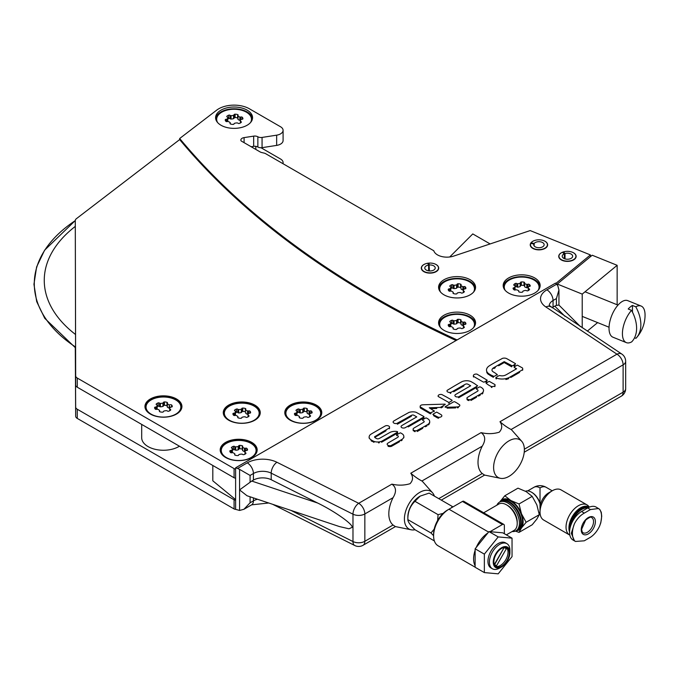 <?xml version="1.0" encoding="UTF-8"?>
<svg xmlns="http://www.w3.org/2000/svg" width="679" height="679" viewBox="0 0 679 679"><rect width="100%" height="100%" fill="white"/><g stroke="black" fill="none" stroke-linecap="round" stroke-linejoin="round"><path stroke-width="1.02" d="M508.987 476.369A21.753 12.562 120 0 0 522.575 459.097A21.753 12.562 120 0 0 521.727 441.308A21.753 12.562 120 0 0 508.987 440.849A21.753 12.562 120 0 0 494.287 461.898A21.753 12.562 120 0 0 500.372 478.296A21.753 12.562 120 0 0 508.987 476.369M521.727 441.308L512.153 430.494A26.413 15.252 120 0 0 511.126 429.493C507.595 427.711 503.877 425.122 499.982 421.727L616.965 354.183A8.7 5.364 -56.4 0 1 621.777 354.039L549.167 305.423M434.407 496.137A21.753 12.562 120 0 0 432.531 492.801L422.958 481.988A26.413 15.252 120 0 0 421.931 480.995C418.4 479.213 414.682 476.624 410.787 473.221L481.08 432.633C487.446 434.102 493.489 433.957 499.235 432.2C502.273 428.89 502.519 425.402 499.982 421.727M432.531 492.801A21.753 12.562 120 0 0 419.792 492.351A21.753 12.562 120 0 0 405.083 513.392A21.753 12.562 120 0 0 411.168 529.798A21.753 12.562 120 0 0 414.996 529.747M391.885 484.135C396.264 487.242 396.655 491.757 393.048 497.673L364.844 513.952A8.7 5.025 180 0 1 352.978 514.19A8.7 4.66 -63.3 0 1 358.69 503.3L391.885 484.135C398.242 485.604 404.294 485.451 410.031 483.703C413.07 480.392 413.324 476.896 410.787 473.221M481.08 432.633C485.468 435.748 485.85 440.255 482.243 446.171A26.413 15.252 120 0 0 482.243 473.518L484.577 475.079L500.372 478.296M212.807 465.48L212.807 480.8L235.613 499.6L235.613 509.36L239.577 510.447L243.931 509.275L250.084 502.783L253.42 500.856A13.045 7.537 180 0 1 257.519 499.26M621.777 354.039A8.7 8.7 0 0 1 625.665 361.287A8.7 5.025 180 0 1 623.118 364.844A8.7 5.025 60 0 0 616.965 354.183L545.874 306.967A21.745 12.553 180 0 1 546.901 289.848L556.61 284.246L555.498 283.126L235.613 467.806L235.613 499.6M556.61 284.246L557.782 285.655L558.944 290.001L556.398 298.573L553.054 300.508L553.054 307.078A13.045 7.537 0 0 0 552.044 307.731M580.426 326.574L558.91 305.058L556.398 305.389L556.398 298.573M564.945 316.295L554.751 306.102L553.054 307.078M554.751 306.102L556.398 305.389M317.645 503.029C334.662 511.253 353.589 524.655 352.053 527.396L348.981 528.788L339.407 526.556L247.012 495.755L239.577 489.907L251.731 481.055L317.645 503.029L271.21 479.722A13.045 7.537 0 0 0 253.42 480.078L251.731 481.055M393.048 497.673A26.413 15.252 120 0 0 393.048 525.02L395.373 526.573L411.168 529.798M239.577 510.447L239.577 469.376L250.084 475.436L250.084 482.251M239.577 469.376L237.565 468.459L247.266 462.857A21.745 12.553 180 0 1 276.913 462.255L358.69 503.3A8.7 5.025 -120 0 1 364.844 513.952L364.844 541.299L393.048 525.02M235.613 467.806L237.565 468.459M75.293 347.733L75.666 416.168A5.525 3.191 0 0 0 77.279 418.417L234.077 508.936A2.173 1.256 0 0 0 235.613 509.309M75.318 347.75L75.666 407.01A5.525 3.191 0 0 0 77.279 409.25L234.077 499.778A2.173 1.256 0 0 0 235.613 500.143M282.897 163.639A8.7 5.025 0 0 0 283.092 162.57A8.7 5.025 0 0 0 280.546 159.013L261.016 147.742M181.913 406.874A18.486 10.677 0 0 0 176.506 399.685A18.486 10.677 0 0 0 156.645 397.3A18.486 10.677 0 0 0 144.958 406.874M176.506 398.972A18.486 10.677 0 0 0 156.357 396.655A18.486 10.677 0 0 0 144.95 406.517A18.486 10.677 0 0 0 150.365 414.063A18.486 10.677 0 0 0 170.514 416.38A18.486 10.677 0 0 0 181.921 406.517A18.486 10.677 0 0 0 176.506 398.972M254.837 405.108A18.486 10.677 0 0 0 234.688 402.791A18.486 10.677 0 0 0 223.281 412.654A18.486 10.677 0 0 0 228.687 420.199A18.486 10.677 0 0 0 248.837 422.516A18.486 10.677 0 0 0 260.252 412.654A18.486 10.677 0 0 0 254.837 405.108M260.244 413.01A18.486 10.677 0 0 0 254.837 405.813A18.486 10.677 0 0 0 234.976 403.436A18.486 10.677 0 0 0 223.289 413.01M251.756 442.394A18.486 10.677 0 0 0 231.615 440.085A18.486 10.677 0 0 0 220.2 449.948A18.486 10.677 0 0 0 225.615 457.493A18.486 10.677 0 0 0 245.764 459.802A18.486 10.677 0 0 0 257.171 449.948A18.486 10.677 0 0 0 251.756 442.394M257.163 450.304A18.486 10.677 0 0 0 251.756 443.107A18.486 10.677 0 0 0 231.895 440.73A18.486 10.677 0 0 0 220.208 450.304M316.355 405.108A18.486 10.677 0 0 0 296.205 402.791A18.486 10.677 0 0 0 284.79 412.654A18.486 10.677 0 0 0 290.205 420.199A18.486 10.677 0 0 0 310.354 422.516A18.486 10.677 0 0 0 321.77 412.654A18.486 10.677 0 0 0 316.355 405.108M321.753 413.01A18.486 10.677 0 0 0 316.355 405.813A18.486 10.677 0 0 0 296.494 403.436A18.486 10.677 0 0 0 284.807 413.01M565.03 258.903L565.03 253.547L563.528 251.884A8.7 5.025 0 0 0 558.741 256.365A8.7 5.025 0 0 0 561.287 259.921A8.7 5.025 0 0 0 570.767 261.008A8.7 5.025 0 0 0 576.14 256.365A8.7 5.025 0 0 0 573.594 252.817A8.7 5.025 0 0 0 571.455 251.909M247.148 110.142A18.486 10.677 0 0 0 226.998 107.834A18.486 10.677 0 0 0 215.591 117.696A18.486 10.677 0 0 0 220.998 125.242A18.486 10.677 0 0 0 241.147 127.55A18.486 10.677 0 0 0 252.563 117.696A18.486 10.677 0 0 0 247.148 110.142M252.495 118.579A18.486 10.677 0 0 0 247.148 111.925A18.486 10.677 0 0 0 227.72 109.446A18.486 10.677 0 0 0 215.65 118.579M470.14 279.731A18.486 10.677 0 0 0 449.999 277.422A18.486 10.677 0 0 0 438.583 287.285A18.486 10.677 0 0 0 443.998 294.83A18.486 10.677 0 0 0 464.147 297.139A18.486 10.677 0 0 0 475.555 287.285A18.486 10.677 0 0 0 470.14 279.731M475.495 288.168A18.486 10.677 0 0 0 470.14 281.513A18.486 10.677 0 0 0 450.712 279.035A18.486 10.677 0 0 0 438.642 288.168M470.14 315.251A18.486 10.677 0 0 0 449.999 312.934A18.486 10.677 0 0 0 438.583 322.797A18.486 10.677 0 0 0 443.998 330.342A18.486 10.677 0 0 0 464.147 332.659A18.486 10.677 0 0 0 475.555 322.797A18.486 10.677 0 0 0 470.14 315.251M475.495 323.688A18.486 10.677 0 0 0 470.14 317.025A18.486 10.677 0 0 0 450.712 314.555A18.486 10.677 0 0 0 438.642 323.688M534.729 277.957A18.486 10.677 0 0 0 514.589 275.649A18.486 10.677 0 0 0 503.173 285.503A18.486 10.677 0 0 0 508.588 293.056A18.486 10.677 0 0 0 528.737 295.365A18.486 10.677 0 0 0 540.144 285.503A18.486 10.677 0 0 0 534.729 277.957M540.085 286.394A18.486 10.677 0 0 0 534.729 279.731A18.486 10.677 0 0 0 515.302 277.261A18.486 10.677 0 0 0 503.241 286.394M425.988 263.647A8.7 5.025 0 0 0 421.303 268.103A8.7 5.025 0 0 0 423.849 271.651A8.7 5.025 0 0 0 433.329 272.746A8.7 5.025 0 0 0 438.702 268.103A8.7 5.025 0 0 0 436.156 264.555A8.7 5.025 0 0 0 434.017 263.647M429.417 270.955L429.052 263.096A8.7 5.025 0 0 0 427.753 263.248M555.829 283.457L590.424 254.931L530.189 230.58L453.58 256.119A13.317 7.69 180 0 1 433.796 250.755L265.633 153.675A4.346 2.512 0 0 0 264.216 153.123L261.636 152.512A4.346 2.512 180 0 1 260.218 151.969L241.172 140.969A4.346 2.512 180 0 1 240.858 140.035A4.346 2.512 180 0 1 244.084 137.608L253.666 136.131A4.337 2.504 180 0 1 257.859 136.776A4.346 2.512 0 0 0 262.06 137.43L276.65 135.172A8.7 5.025 0 0 0 283.092 130.317A8.7 5.025 0 0 0 280.546 126.769L249.456 108.818A21.745 12.553 0 0 0 216.703 110.134L179.672 138.508L179.672 139.577A1000.15 577.43 0 0 0 374.316 298.242A1000.15 577.43 0 0 0 456.067 340.527M179.672 138.508A1000.15 577.43 0 0 0 374.316 297.181A1000.15 577.43 0 0 0 457.094 339.941M179.672 139.577L76.404 218.689A5.525 3.191 0 0 0 75.293 220.616L75.293 225.521A5.525 3.191 0 0 0 75.293 225.521L75.666 384.985A5.525 3.191 0 0 0 77.287 387.234L234.077 477.753A2.173 1.256 0 0 0 235.613 478.126M75.573 347.028A166.219 95.968 180 0 1 75.293 220.616L75.666 375.818A5.525 3.191 0 0 0 77.287 378.067L234.077 468.595A2.173 1.256 0 0 0 235.613 468.96M251.171 146.74L253.666 146.358A4.337 2.504 180 0 1 257.859 147.004A4.346 2.512 0 0 0 262.06 147.657L276.65 145.399A8.7 5.025 0 0 0 283.092 140.545L283.092 130.317M590.424 254.931L590.424 256.696M534.916 240.391A8.7 5.025 0 0 0 532.786 248.395A8.7 5.025 0 0 0 545.084 248.395A8.7 5.025 0 0 0 545.084 241.291A8.7 5.025 0 0 0 542.954 240.391M645.05 314.903A19.725 9.234 112 0 0 645.05 314.725A19.725 9.234 112 0 0 641.129 306.051L627.736 300.636A19.725 9.234 112 0 0 620.266 302.876A19.725 9.234 112 0 0 609.725 322.109A19.725 9.234 112 0 0 612.95 337.208L626.344 342.623A19.725 9.234 112 0 0 631.691 341.86A33.831 22.492 -129.8 0 0 636.605 328.127A33.831 22.492 -129.8 0 0 631.538 310.354A19.725 9.234 112 0 0 622.422 333.771A19.725 9.234 112 0 0 626.344 342.623M641.129 306.051A19.725 9.234 112 0 0 635.79 306.806L632.438 305.457A19.725 9.234 112 0 0 630.316 306.942A19.725 9.234 112 0 0 628.194 308.996L631.538 310.354M635.79 306.806A33.831 22.492 50.2 0 1 640.857 324.587A33.831 22.492 50.2 0 1 636.393 337.836A33.831 22.492 50.2 0 1 635.934 338.32L634.568 337.769M632.438 305.457L632.472 312.119M523.984 285.469A8.98 5.186 0 0 0 521.362 285.299M516.787 286.122A8.98 5.186 0 0 0 515.369 286.776M528.72 288.694A1.01 0.586 180 0 1 528.33 288.312A5.084 2.937 180 0 1 528.27 287.888A5.084 2.937 180 0 1 528.627 286.801A1.01 0.586 180 0 1 529.416 286.445A1.01 0.586 0 0 0 530.282 285.867A1.01 0.586 0 0 0 530.265 285.783A5.084 2.937 0 0 0 529.221 284.391A1.01 0.586 0 0 0 527.804 284.289A1.01 0.586 180 0 1 526.811 284.374A5.084 2.937 180 0 1 525.648 284.009A5.084 2.937 180 0 1 524.697 283.474A1.01 0.586 180 0 1 524.544 282.897A1.01 0.586 0 0 0 524.621 282.685A1.01 0.586 0 0 0 523.984 282.141A5.084 2.937 0 0 0 521.362 281.963A1.01 0.586 0 0 0 520.504 282.54A1.01 0.586 0 0 0 520.513 282.625A1.01 0.586 180 0 1 520.148 283.168A5.084 2.937 180 0 1 517.729 283.771A1.01 0.586 180 0 1 516.982 283.661A1.01 0.586 180 0 1 516.787 283.559A1.01 0.586 0 0 0 515.369 283.466A5.084 2.937 0 0 0 513.808 284.679A1.01 0.586 0 0 0 513.731 284.9A1.01 0.586 0 0 0 514.139 285.367A1.01 0.586 0 0 0 514.368 285.435A1.01 0.586 180 0 1 514.996 285.893A5.084 2.937 180 0 1 515.047 286.326A5.084 2.937 180 0 1 514.69 287.404A1.01 0.586 180 0 1 513.901 287.769A1.01 0.586 0 0 0 513.044 288.346A1.01 0.586 0 0 0 513.052 288.431A5.084 2.937 0 0 0 514.096 289.823A1.01 0.586 0 0 0 515.514 289.916A1.01 0.586 180 0 1 516.515 289.831A5.084 2.937 180 0 1 518.629 290.739A1.01 0.586 180 0 1 518.773 291.316A1.01 0.586 0 0 0 519.342 292.072A5.084 2.937 0 0 0 521.956 292.242A1.01 0.586 0 0 0 522.805 291.58A1.01 0.586 180 0 1 522.796 291.495A1.01 0.586 180 0 1 523.178 291.045A5.084 2.937 180 0 1 525.597 290.442A1.01 0.586 180 0 1 526.531 290.654A1.01 0.586 0 0 0 526.717 290.756A1.01 0.586 0 0 0 527.948 290.748A5.084 2.937 0 0 0 529.518 289.526A1.01 0.586 0 0 0 528.949 288.77A1.01 0.586 180 0 1 528.72 288.694M528.304 287.548A1.01 0.586 0 0 0 527.804 287.667A1.01 0.586 180 0 1 526.811 287.752A5.084 2.937 180 0 1 525.648 287.378A5.084 2.937 180 0 1 524.697 286.844L524.697 283.474M513.901 288.592A1.01 0.586 0 0 0 514.139 288.736A1.01 0.586 0 0 0 514.368 288.813L514.368 287.65M520.148 283.168L520.148 286.538A5.084 2.937 180 0 1 517.729 287.149A1.01 0.586 180 0 1 516.982 287.039A1.01 0.586 180 0 1 516.787 286.928L516.787 283.559M538.116 290.374A17.399 10.049 0 0 0 539.058 287.107A17.399 10.049 0 0 0 527.125 277.567A17.399 10.049 0 0 0 507.688 281.114A17.399 10.049 0 0 0 504.259 287.107L504.259 288.168A17.399 10.049 0 0 0 504.37 289.279M504.259 287.107A17.399 10.049 0 0 0 505.21 290.374M538.956 289.279A17.399 10.049 0 0 0 539.058 288.168L539.058 287.107M520.513 282.625L520.513 286.003A1.01 0.586 0 0 1 520.504 285.918A1.01 0.586 0 0 1 521.362 285.341A5.084 2.937 0 0 1 523.984 285.511A1.01 0.586 0 0 1 524.621 286.054A1.01 0.586 0 0 1 524.544 286.266L524.544 282.897M515.047 286.996A5.084 2.937 0 0 1 515.369 286.835L515.369 283.466M514.69 290.035L514.69 287.404M515.047 286.326L515.047 289.695A5.084 2.937 180 0 1 515.013 290.035M513.901 289.67L513.901 287.769M528.949 290.137L528.949 288.77M460.625 323.009A8.98 5.186 0 0 0 458.079 322.618M451.773 323.586A8.98 5.186 0 0 0 450.78 324.07A5.084 2.937 0 0 1 451.773 323.637L451.773 320.259A5.084 2.937 0 0 0 449.905 321.337A1.01 0.586 0 0 0 449.778 321.625A1.01 0.586 0 0 0 450.067 322.041A1.01 0.586 0 0 0 450.279 322.135A1.01 0.586 180 0 1 450.78 322.635A5.084 2.937 180 0 1 450.101 324.104A1.01 0.586 180 0 1 449.226 324.392A1.01 0.586 0 0 0 448.216 324.978A5.084 2.937 0 0 0 448.904 326.446A1.01 0.586 0 0 0 449.065 326.565A1.01 0.586 0 0 0 450.279 326.658A1.01 0.586 180 0 1 451.289 326.658A5.084 2.937 180 0 1 453.148 327.736A1.01 0.586 180 0 1 453.283 328.025A1.01 0.586 180 0 1 453.148 328.313A1.01 0.586 0 0 0 453.521 329.111A5.084 2.937 0 0 0 456.059 329.502A1.01 0.586 0 0 0 457.069 328.925A1.01 0.586 180 0 1 457.57 328.415A5.084 2.937 180 0 1 460.116 328.025A1.01 0.586 180 0 1 460.99 328.313A1.01 0.586 0 0 0 461.151 328.441A1.01 0.586 0 0 0 462.365 328.534A5.084 2.937 0 0 0 464.232 327.456A1.01 0.586 0 0 0 464.368 327.168A1.01 0.586 0 0 0 463.859 326.658A1.01 0.586 180 0 1 463.655 326.565A1.01 0.586 180 0 1 463.358 326.158A5.084 2.937 180 0 1 464.037 324.689A1.01 0.586 180 0 1 464.911 324.392A1.01 0.586 0 0 0 465.921 323.815A5.084 2.937 0 0 0 465.234 322.347A1.01 0.586 0 0 0 463.859 322.135A1.01 0.586 180 0 1 462.849 322.135A5.084 2.937 180 0 1 461.796 321.668A5.084 2.937 180 0 1 460.99 321.057A1.01 0.586 180 0 1 460.99 320.48A1.01 0.586 0 0 0 461.126 320.182A1.01 0.586 0 0 0 460.625 319.682A5.084 2.937 0 0 0 458.079 319.291A1.01 0.586 0 0 0 457.069 319.868A1.01 0.586 180 0 1 456.568 320.369A5.084 2.937 180 0 1 454.022 320.768A1.01 0.586 180 0 1 453.309 320.598A1.01 0.586 180 0 1 453.148 320.48A1.01 0.586 0 0 0 451.773 320.259M463.358 328.101L463.358 326.158M463.451 325.581A1.01 0.586 180 0 1 462.849 325.504A5.084 2.937 180 0 1 461.796 325.037A5.084 2.937 180 0 1 460.99 324.435L460.99 321.057M460.99 323.263A1.01 0.586 0 0 0 460.625 323.051A5.084 2.937 0 0 0 458.079 322.661A1.01 0.586 0 0 0 457.069 323.246A1.01 0.586 180 0 1 456.568 323.747A5.084 2.937 180 0 1 454.022 324.138A1.01 0.586 180 0 1 453.309 323.968A1.01 0.586 180 0 1 453.148 323.849A1.01 0.586 0 0 0 451.773 323.637M457.069 323.246L457.069 319.868M450.78 322.635L450.78 326.013A5.084 2.937 180 0 1 450.686 326.582M473.518 327.668A17.399 10.049 0 0 0 466.286 315.879A17.399 10.049 0 0 0 444.762 317.297A17.399 10.049 0 0 0 440.62 327.668M460.99 287.59A8.98 5.186 0 0 0 458.079 287.098M457.069 287.073A8.98 5.186 0 0 0 456.568 287.073M451.773 288.066A8.98 5.186 0 0 0 450.78 288.55A5.084 2.937 0 0 1 451.773 288.117L451.773 284.747A5.084 2.937 0 0 0 449.905 285.825A1.01 0.586 0 0 0 449.778 286.114A1.01 0.586 0 0 0 450.067 286.521A1.01 0.586 0 0 0 450.279 286.614A1.01 0.586 180 0 1 450.78 287.124A5.084 2.937 180 0 1 450.101 288.592A1.01 0.586 180 0 1 449.226 288.881A1.01 0.586 0 0 0 448.216 289.466A5.084 2.937 0 0 0 448.904 290.935A1.01 0.586 0 0 0 450.279 291.147A1.01 0.586 180 0 1 451.289 291.147A5.084 2.937 180 0 1 453.148 292.216A1.01 0.586 180 0 1 453.283 292.513A1.01 0.586 180 0 1 453.148 292.802A1.01 0.586 0 0 0 453.012 293.09A1.01 0.586 0 0 0 453.309 293.506A1.01 0.586 0 0 0 453.521 293.6A5.084 2.937 0 0 0 456.059 293.99A1.01 0.586 0 0 0 457.069 293.404A1.01 0.586 180 0 1 457.57 292.904A5.084 2.937 180 0 1 460.116 292.513A1.01 0.586 180 0 1 460.99 292.802A1.01 0.586 0 0 0 461.151 292.921A1.01 0.586 0 0 0 462.365 293.014A5.084 2.937 0 0 0 464.232 291.936A1.01 0.586 0 0 0 464.368 291.647A1.01 0.586 0 0 0 463.859 291.147A1.01 0.586 180 0 1 463.655 291.053A1.01 0.586 180 0 1 463.358 290.637A5.084 2.937 180 0 1 464.037 289.169A1.01 0.586 180 0 1 464.911 288.881A1.01 0.586 0 0 0 465.921 288.295A5.084 2.937 0 0 0 465.234 286.827A1.01 0.586 0 0 0 463.859 286.614A1.01 0.586 180 0 1 462.849 286.614A5.084 2.937 180 0 1 461.796 286.148A5.084 2.937 180 0 1 460.99 285.545A1.01 0.586 180 0 1 460.99 284.959A1.01 0.586 0 0 0 460.625 284.161A5.084 2.937 0 0 0 458.079 283.771A1.01 0.586 0 0 0 457.069 284.357A1.01 0.586 180 0 1 456.568 284.857A5.084 2.937 180 0 1 454.022 285.248A1.01 0.586 180 0 1 453.309 285.078A1.01 0.586 180 0 1 453.148 284.959A1.01 0.586 0 0 0 451.773 284.747M449.778 289.229A8.98 5.186 0 0 0 449.226 289.721M463.358 292.581L463.358 290.637M449.905 289.195A1.01 0.586 0 0 0 449.778 289.483A1.01 0.586 0 0 0 450.067 289.899A1.01 0.586 0 0 0 450.101 289.916M456.568 284.857L456.568 288.236A5.084 2.937 180 0 1 454.022 288.626A1.01 0.586 180 0 1 453.309 288.456A1.01 0.586 180 0 1 453.148 288.337A1.01 0.586 0 0 0 451.773 288.117M463.451 290.069A1.01 0.586 180 0 1 462.849 289.992A5.084 2.937 180 0 1 461.796 289.526A5.084 2.937 180 0 1 460.99 288.914L460.99 285.545M473.518 292.148A17.399 10.049 0 0 0 474.468 288.881A17.399 10.049 0 0 0 463.732 279.604A17.399 10.049 0 0 0 444.762 281.777A17.399 10.049 0 0 0 439.669 288.881L439.669 289.95A17.399 10.049 0 0 0 439.78 291.053M439.669 288.881A17.399 10.049 0 0 0 440.62 292.148M474.366 291.053A17.399 10.049 0 0 0 474.468 289.95L474.468 288.881M457.069 284.357L457.069 287.726A1.01 0.586 0 0 1 458.079 287.149A5.084 2.937 0 0 1 460.625 287.54L460.625 284.161M450.101 291.189L450.101 288.592M450.78 287.124L450.78 290.493A5.084 2.937 180 0 1 450.686 291.07M449.226 291.13L449.226 288.881M306.832 411.797A8.98 5.186 0 0 0 304.285 411.406M297.979 412.374A8.98 5.186 0 0 0 296.995 412.857A5.084 2.937 0 0 1 297.979 412.425L297.979 409.055A5.084 2.937 0 0 0 296.12 410.124A1.01 0.586 0 0 0 295.985 410.422A1.01 0.586 0 0 0 296.282 410.829A1.01 0.586 0 0 0 296.485 410.922A1.01 0.586 180 0 1 296.995 411.423A5.084 2.937 180 0 1 296.307 412.891A1.01 0.586 180 0 1 295.441 413.188A1.01 0.586 0 0 0 294.431 413.766A5.084 2.937 0 0 0 295.11 415.234A1.01 0.586 0 0 0 296.485 415.446A1.01 0.586 180 0 1 297.495 415.446A5.084 2.937 180 0 1 299.363 416.524A1.01 0.586 180 0 1 299.49 416.813A1.01 0.586 180 0 1 299.363 417.11A1.01 0.586 0 0 0 299.227 417.398A1.01 0.586 0 0 0 299.515 417.806A1.01 0.586 0 0 0 299.728 417.899A5.084 2.937 0 0 0 302.274 418.298A1.01 0.586 0 0 0 303.275 417.712A1.01 0.586 180 0 1 303.785 417.212A5.084 2.937 180 0 1 306.331 416.813A1.01 0.586 180 0 1 307.197 417.11A1.01 0.586 0 0 0 308.58 417.322A5.084 2.937 0 0 0 310.439 416.244A1.01 0.586 0 0 0 310.074 415.446A1.01 0.586 180 0 1 309.862 415.361A1.01 0.586 180 0 1 309.565 414.945A5.084 2.937 180 0 1 310.244 413.477A1.01 0.586 180 0 1 311.118 413.188A1.01 0.586 0 0 0 312.128 412.603A5.084 2.937 0 0 0 311.449 411.135A1.01 0.586 0 0 0 310.074 410.922A1.01 0.586 180 0 1 309.064 410.922A5.084 2.937 180 0 1 308.011 410.456A5.084 2.937 180 0 1 307.197 409.844A1.01 0.586 180 0 1 307.061 409.556A1.01 0.586 180 0 1 307.197 409.267A1.01 0.586 0 0 0 307.332 408.979A1.01 0.586 0 0 0 306.832 408.469A5.084 2.937 0 0 0 304.285 408.079A1.01 0.586 0 0 0 303.275 408.656A1.01 0.586 180 0 1 302.775 409.165A5.084 2.937 180 0 1 300.228 409.556A1.01 0.586 180 0 1 299.515 409.386A1.01 0.586 180 0 1 299.363 409.267A1.01 0.586 0 0 0 297.979 409.055M295.985 413.536A8.98 5.186 0 0 0 295.441 414.029M309.565 416.889L309.565 414.945M309.666 414.368A1.01 0.586 180 0 1 309.064 414.3A5.084 2.937 180 0 1 308.011 413.834A5.084 2.937 180 0 1 307.197 413.222A1.01 0.586 180 0 1 307.061 412.934A1.01 0.586 180 0 1 307.197 412.637M307.061 411.949A1.01 0.586 0 0 0 306.832 411.847A5.084 2.937 0 0 0 304.285 411.449A1.01 0.586 0 0 0 303.275 412.034A1.01 0.586 180 0 1 302.775 412.535A5.084 2.937 180 0 1 300.228 412.934A1.01 0.586 180 0 1 299.515 412.764A1.01 0.586 180 0 1 299.363 412.637A1.01 0.586 0 0 0 297.979 412.425M296.12 413.503A1.01 0.586 0 0 0 295.985 413.791A1.01 0.586 0 0 0 296.282 414.207A1.01 0.586 0 0 0 296.307 414.224M285.876 413.188A17.399 10.049 0 0 0 296.621 422.465A17.399 10.049 0 0 0 315.582 420.293A17.399 10.049 0 0 0 320.675 413.188A17.399 10.049 0 0 0 309.938 403.903A17.399 10.049 0 0 0 290.977 406.084A17.399 10.049 0 0 0 285.876 413.188L285.876 414.249A17.399 10.049 0 0 0 286.827 417.526M319.733 417.526A17.399 10.049 0 0 0 320.675 414.249L320.675 413.188M296.307 415.497L296.307 412.891M296.995 411.423L296.995 414.801A5.084 2.937 180 0 1 296.893 415.378M295.441 415.438L295.441 413.188M303.275 412.034L303.275 408.656M310.074 416.567L310.074 415.446M242.242 449.091A8.98 5.186 0 0 0 239.695 448.7M235.638 448.972A8.98 5.186 0 0 0 234.764 449.184M233.389 449.668A8.98 5.186 0 0 0 232.405 450.152A5.084 2.937 0 0 1 233.389 449.719L233.389 446.341A5.084 2.937 0 0 0 231.531 447.419A1.01 0.586 0 0 0 231.895 448.216A1.01 0.586 180 0 1 232.405 448.717A5.084 2.937 180 0 1 231.717 450.185A1.01 0.586 180 0 1 230.843 450.474A1.01 0.586 0 0 0 229.842 451.06A5.084 2.937 0 0 0 230.521 452.528A1.01 0.586 0 0 0 230.682 452.647A1.01 0.586 0 0 0 231.895 452.74A1.01 0.586 180 0 1 232.905 452.74A5.084 2.937 180 0 1 234.764 453.818A1.01 0.586 180 0 1 234.764 454.395A1.01 0.586 0 0 0 234.628 454.692A1.01 0.586 0 0 0 234.926 455.1A1.01 0.586 0 0 0 235.138 455.193A5.084 2.937 0 0 0 237.675 455.584A1.01 0.586 0 0 0 238.685 455.006A1.01 0.586 180 0 1 239.195 454.497A5.084 2.937 180 0 1 241.732 454.107A1.01 0.586 180 0 1 242.607 454.395A1.01 0.586 0 0 0 243.982 454.607A5.084 2.937 0 0 0 245.849 453.538A1.01 0.586 0 0 0 245.985 453.249A1.01 0.586 0 0 0 245.475 452.74A1.01 0.586 180 0 1 244.975 452.239A5.084 2.937 180 0 1 245.654 450.771A1.01 0.586 180 0 1 246.528 450.474A1.01 0.586 0 0 0 247.538 449.897A5.084 2.937 0 0 0 246.859 448.429A1.01 0.586 0 0 0 245.475 448.216A1.01 0.586 180 0 1 244.474 448.216A5.084 2.937 180 0 1 243.413 447.75A5.084 2.937 180 0 1 242.607 447.138A1.01 0.586 180 0 1 242.471 446.85A1.01 0.586 180 0 1 242.607 446.561A1.01 0.586 0 0 0 242.743 446.264A1.01 0.586 0 0 0 242.242 445.764A5.084 2.937 0 0 0 239.695 445.365A1.01 0.586 0 0 0 238.685 445.95A1.01 0.586 180 0 1 238.185 446.451A5.084 2.937 180 0 1 235.638 446.85A1.01 0.586 180 0 1 234.764 446.561A1.01 0.586 0 0 0 233.389 446.341M245.068 451.662A1.01 0.586 180 0 1 244.474 451.586A5.084 2.937 180 0 1 243.413 451.119A5.084 2.937 180 0 1 242.607 450.516A1.01 0.586 180 0 1 242.471 450.219A1.01 0.586 180 0 1 242.607 449.931M221.286 450.474A17.399 10.049 0 0 0 232.031 459.759A17.399 10.049 0 0 0 250.992 457.578A17.399 10.049 0 0 0 256.085 450.474A17.399 10.049 0 0 0 245.348 441.197A17.399 10.049 0 0 0 226.387 443.379A17.399 10.049 0 0 0 221.286 450.474L221.286 451.543A17.399 10.049 0 0 0 222.237 454.811M255.143 454.811A17.399 10.049 0 0 0 256.085 451.543L256.085 450.474M244.975 454.183L244.975 452.239M242.471 449.243A1.01 0.586 0 0 0 242.242 449.133A5.084 2.937 0 0 0 239.695 448.743A1.01 0.586 0 0 0 238.685 449.328L238.685 445.95M238.685 449.328A1.01 0.586 180 0 1 238.185 449.829A5.084 2.937 180 0 1 235.638 450.219L235.638 446.85M233.389 449.719A1.01 0.586 0 0 1 234.764 449.931L234.764 446.561M232.303 452.664A5.084 2.937 180 0 0 232.405 452.095L232.405 448.717M234.764 454.981L234.764 454.395M245.475 453.852L245.475 452.74M248.556 413.163A8.98 5.186 0 0 0 248.115 412.891A8.98 5.186 0 0 0 247.546 412.594M245.314 411.797A8.98 5.186 0 0 0 242.768 411.406M237.845 411.898A8.98 5.186 0 0 0 235.477 412.857A5.084 2.937 0 0 1 236.462 412.425L236.462 409.055A5.084 2.937 0 0 0 234.603 410.124A1.01 0.586 0 0 0 234.467 410.422A1.01 0.586 0 0 0 234.764 410.829A1.01 0.586 0 0 0 234.976 410.922A1.01 0.586 180 0 1 235.477 411.423A5.084 2.937 180 0 1 234.798 412.891A1.01 0.586 180 0 1 233.924 413.188A1.01 0.586 0 0 0 232.914 413.766A5.084 2.937 0 0 0 233.593 415.234A1.01 0.586 0 0 0 234.976 415.446A1.01 0.586 180 0 1 235.978 415.446A5.084 2.937 180 0 1 237.845 416.524A1.01 0.586 180 0 1 237.981 416.813A1.01 0.586 180 0 1 237.845 417.11A1.01 0.586 0 0 0 238.21 417.899A5.084 2.937 0 0 0 240.756 418.298A1.01 0.586 0 0 0 241.766 417.712A1.01 0.586 180 0 1 242.267 417.212A5.084 2.937 180 0 1 244.813 416.813A1.01 0.586 180 0 1 245.688 417.11A1.01 0.586 0 0 0 245.84 417.229A1.01 0.586 0 0 0 247.063 417.322A5.084 2.937 0 0 0 248.921 416.244A1.01 0.586 0 0 0 249.057 415.955A1.01 0.586 0 0 0 248.556 415.446A1.01 0.586 180 0 1 248.047 414.945A5.084 2.937 180 0 1 248.735 413.477A1.01 0.586 180 0 1 249.609 413.188A1.01 0.586 0 0 0 250.61 412.603A5.084 2.937 0 0 0 249.931 411.135A1.01 0.586 0 0 0 248.556 410.922A1.01 0.586 180 0 1 247.546 410.922A5.084 2.937 180 0 1 246.494 410.456A5.084 2.937 180 0 1 245.688 409.844A1.01 0.586 180 0 1 245.688 409.267A1.01 0.586 0 0 0 245.815 408.979A1.01 0.586 0 0 0 245.314 408.469A5.084 2.937 0 0 0 242.768 408.079A1.01 0.586 0 0 0 241.766 408.656A1.01 0.586 180 0 1 241.257 409.165A5.084 2.937 180 0 1 238.719 409.556A1.01 0.586 180 0 1 238.006 409.386A1.01 0.586 180 0 1 237.845 409.267A1.01 0.586 0 0 0 236.462 409.055M234.467 413.536A8.98 5.186 0 0 0 233.924 414.029M234.603 413.503A1.01 0.586 0 0 0 234.467 413.791A1.01 0.586 0 0 0 234.764 414.207A1.01 0.586 0 0 0 234.798 414.224M245.688 412.06A1.01 0.586 0 0 0 245.314 411.847A5.084 2.937 0 0 0 242.768 411.449A1.01 0.586 0 0 0 241.766 412.034A1.01 0.586 180 0 1 241.257 412.535A5.084 2.937 180 0 1 238.719 412.934A1.01 0.586 180 0 1 238.006 412.764A1.01 0.586 180 0 1 237.845 412.637L237.845 409.267M247.546 410.922L247.546 414.3A5.084 2.937 180 0 1 246.494 413.834A5.084 2.937 180 0 1 245.688 413.222L245.688 412.637M224.367 413.188A17.399 10.049 0 0 0 235.104 422.465A17.399 10.049 0 0 0 254.065 420.293A17.399 10.049 0 0 0 259.166 413.188A17.399 10.049 0 0 0 248.421 403.903A17.399 10.049 0 0 0 229.46 406.084A17.399 10.049 0 0 0 224.367 413.188L224.367 414.249A17.399 10.049 0 0 0 225.309 417.526M258.215 417.526A17.399 10.049 0 0 0 259.166 414.249L259.166 413.188M248.047 416.889L248.047 414.945M248.556 413.672L248.556 410.922M241.766 412.034L241.766 408.656M234.798 415.497L234.798 412.891M235.477 411.423L235.477 414.801A5.084 2.937 180 0 1 235.375 415.378M233.924 415.438L233.924 413.188M248.556 416.567L248.556 415.446M170.531 407.247A8.98 5.186 0 0 0 169.784 406.755A8.98 5.186 0 0 0 169.215 406.458M167.221 405.719A8.98 5.186 0 0 0 163.435 405.236M158.139 406.237A8.98 5.186 0 0 0 157.146 406.721A5.084 2.937 0 0 1 158.139 406.288L158.139 402.919A5.084 2.937 0 0 0 156.272 403.997A1.01 0.586 0 0 0 156.645 404.786A1.01 0.586 180 0 1 157.146 405.295A5.084 2.937 180 0 1 156.467 406.763A1.01 0.586 180 0 1 155.593 407.052A1.01 0.586 0 0 0 154.583 407.638A5.084 2.937 0 0 0 155.27 409.106A1.01 0.586 0 0 0 156.645 409.318A1.01 0.586 180 0 1 157.655 409.318A5.084 2.937 180 0 1 159.514 410.388A1.01 0.586 180 0 1 159.514 410.973A1.01 0.586 0 0 0 159.378 411.262A1.01 0.586 0 0 0 159.675 411.678A1.01 0.586 0 0 0 159.888 411.771A5.084 2.937 0 0 0 162.425 412.161A1.01 0.586 0 0 0 163.435 411.576A1.01 0.586 180 0 1 163.936 411.075A5.084 2.937 180 0 1 166.482 410.685A1.01 0.586 180 0 1 167.357 410.973A1.01 0.586 0 0 0 167.518 411.092A1.01 0.586 0 0 0 168.732 411.185A5.084 2.937 0 0 0 170.599 410.108A1.01 0.586 0 0 0 170.735 409.819A1.01 0.586 0 0 0 170.225 409.318A1.01 0.586 180 0 1 169.725 408.809A5.084 2.937 180 0 1 170.404 407.341A1.01 0.586 180 0 1 171.278 407.052A1.01 0.586 0 0 0 172.288 406.466A5.084 2.937 0 0 0 171.6 404.998A1.01 0.586 0 0 0 170.225 404.786A1.01 0.586 180 0 1 169.215 404.786A5.084 2.937 180 0 1 168.163 404.319A5.084 2.937 180 0 1 167.357 403.716A1.01 0.586 180 0 1 167.221 403.419A1.01 0.586 180 0 1 167.357 403.131A1.01 0.586 0 0 0 166.983 402.333A5.084 2.937 0 0 0 164.445 401.943A1.01 0.586 0 0 0 163.435 402.528A1.01 0.586 180 0 1 162.935 403.029A5.084 2.937 180 0 1 160.388 403.419A1.01 0.586 180 0 1 159.675 403.25A1.01 0.586 180 0 1 159.514 403.131A1.01 0.586 0 0 0 158.139 402.919M163.435 402.528L163.435 405.898A1.01 0.586 180 0 1 162.935 406.398A5.084 2.937 180 0 1 160.388 406.797A1.01 0.586 180 0 1 159.675 406.628A1.01 0.586 180 0 1 159.514 406.509A1.01 0.586 0 0 0 158.139 406.288M169.215 404.786L169.215 408.164A5.084 2.937 180 0 1 168.163 407.697A5.084 2.937 180 0 1 167.357 407.086A1.01 0.586 180 0 1 167.221 406.797A1.01 0.586 180 0 1 167.357 406.509M146.036 407.052A17.399 10.049 0 0 0 156.781 416.329A17.399 10.049 0 0 0 175.742 414.156A17.399 10.049 0 0 0 180.835 407.052A17.399 10.049 0 0 0 170.098 397.767A17.399 10.049 0 0 0 151.128 399.948A17.399 10.049 0 0 0 146.036 407.052L146.036 408.113A17.399 10.049 0 0 0 146.987 411.389M179.884 411.389A17.399 10.049 0 0 0 180.835 408.113L180.835 407.052M169.725 410.753L169.725 408.809M171.6 407.018L171.6 404.998M164.445 401.943L164.445 405.312A5.084 2.937 0 0 1 166.983 405.711L166.983 402.333M157.053 409.242A5.084 2.937 180 0 0 157.146 408.665L157.146 405.295M159.514 411.55L159.514 410.973M170.225 410.43L170.225 409.318M240.867 119.275A8.98 5.186 0 0 0 240.425 118.995A8.98 5.186 0 0 0 239.857 118.698M237.625 117.9A8.98 5.186 0 0 0 235.078 117.509M228.772 118.477A8.98 5.186 0 0 0 227.788 118.961A5.084 2.937 0 0 1 228.772 118.528L228.772 115.158A5.084 2.937 0 0 0 226.913 116.236A1.01 0.586 0 0 0 226.778 116.525A1.01 0.586 0 0 0 227.075 116.932A1.01 0.586 0 0 0 227.287 117.026A1.01 0.586 180 0 1 227.788 117.535A5.084 2.937 180 0 1 227.109 119.003A1.01 0.586 180 0 1 226.234 119.292A1.01 0.586 0 0 0 225.224 119.877A5.084 2.937 0 0 0 225.903 121.346A1.01 0.586 0 0 0 226.065 121.465A1.01 0.586 0 0 0 227.287 121.558A1.01 0.586 180 0 1 228.288 121.558A5.084 2.937 180 0 1 230.156 122.627A1.01 0.586 180 0 1 230.156 123.213A1.01 0.586 0 0 0 230.02 123.502A1.01 0.586 0 0 0 230.317 123.918A1.01 0.586 0 0 0 230.521 124.011A5.084 2.937 0 0 0 233.067 124.401A1.01 0.586 0 0 0 234.077 123.816A1.01 0.586 180 0 1 234.578 123.315A5.084 2.937 180 0 1 237.124 122.924A1.01 0.586 180 0 1 237.998 123.213A1.01 0.586 0 0 0 238.151 123.332A1.01 0.586 0 0 0 239.373 123.425A5.084 2.937 0 0 0 241.232 122.347A1.01 0.586 0 0 0 241.368 122.059A1.01 0.586 0 0 0 240.867 121.558A1.01 0.586 180 0 1 240.655 121.465A1.01 0.586 180 0 1 240.358 121.049A5.084 2.937 180 0 1 241.045 119.58A1.01 0.586 180 0 1 241.919 119.292A1.01 0.586 0 0 0 242.921 118.706A5.084 2.937 0 0 0 242.242 117.238A1.01 0.586 0 0 0 240.867 117.026A1.01 0.586 180 0 1 239.857 117.026A5.084 2.937 180 0 1 238.804 116.559A5.084 2.937 180 0 1 237.998 115.956A1.01 0.586 180 0 1 237.862 115.659A1.01 0.586 180 0 1 237.998 115.371A1.01 0.586 0 0 0 238.134 115.082A1.01 0.586 0 0 0 237.625 114.573A5.084 2.937 0 0 0 235.078 114.182A1.01 0.586 0 0 0 234.077 114.768A1.01 0.586 180 0 1 233.568 115.269A5.084 2.937 180 0 1 231.03 115.659A1.01 0.586 180 0 1 230.317 115.489A1.01 0.586 180 0 1 230.156 115.371A1.01 0.586 0 0 0 228.772 115.158M240.358 122.992L240.358 121.049M237.862 118.061A1.01 0.586 0 0 0 237.625 117.951A5.084 2.937 0 0 0 235.078 117.56A1.01 0.586 0 0 0 234.077 118.138A1.01 0.586 180 0 1 233.568 118.647A5.084 2.937 180 0 1 231.03 119.037A1.01 0.586 180 0 1 230.317 118.867A1.01 0.586 180 0 1 230.156 118.749A1.01 0.586 0 0 0 228.772 118.528M239.857 117.026L239.857 120.404A5.084 2.937 180 0 1 238.804 119.937A5.084 2.937 180 0 1 237.998 119.326A1.01 0.586 180 0 1 237.862 119.037A1.01 0.586 180 0 1 237.998 118.749M234.077 118.138L234.077 114.768M227.788 117.535L227.788 120.904A5.084 2.937 180 0 1 227.686 121.482M230.156 123.799L230.156 123.213M240.867 119.776L240.867 117.026M250.526 122.559A17.399 10.049 0 0 0 243.294 110.77A17.399 10.049 0 0 0 221.77 112.188A17.399 10.049 0 0 0 217.619 122.559M141.69 424.417L141.69 437.7A21.745 12.553 0 0 0 143.889 443.2A21.745 12.553 0 0 0 179.434 446.205M617.152 304.761L617.152 265.311L592.207 255.228L557.281 284.026L557.281 284.985M582.217 327.77L582.217 294.109L617.152 265.311M587.284 331.131L597.622 322.61M582.217 294.109L557.281 284.026M490.119 243.939L472.779 233.924L449.727 256.976M563.528 251.884A8.479 4.897 180 0 1 575.758 255.262A8.479 4.897 180 0 1 567.44 261.126A8.479 4.897 180 0 1 559.123 255.262A8.479 4.897 180 0 1 562.399 252.291L564.334 253.802A5.22 3.013 180 0 0 562.22 256.229A5.22 3.013 180 0 0 567.44 259.242A5.22 3.013 180 0 0 572.66 256.229A5.22 3.013 180 0 0 565.03 253.547M564.334 258.648L564.334 253.802M428.61 270.87L428.61 265.056L427.745 263.24A8.479 4.897 180 0 0 421.684 267L421.303 268.103M429.417 264.963A5.22 3.013 180 0 1 435.222 267.959A5.22 3.013 180 0 1 430.002 270.972A5.22 3.013 180 0 1 424.782 267.959A5.22 3.013 180 0 1 428.61 265.056M429.052 263.096A8.479 4.897 180 0 1 438.32 267A8.479 4.897 180 0 1 430.002 272.856A8.479 4.897 180 0 1 421.684 267M534.144 245.9L534.144 243.506L531.148 242.759L530.893 243.506M531.148 242.759A8.479 4.897 180 0 1 539.83 239.831A8.479 4.897 180 0 1 547.249 243.744A8.479 4.897 180 0 1 538.931 249.6A8.479 4.897 180 0 1 530.622 243.744A8.479 4.897 180 0 1 530.723 243.481L533.881 243.956A5.22 3.013 180 0 0 533.711 244.703A5.22 3.013 180 0 0 538.931 247.716A5.22 3.013 180 0 0 544.151 244.703A5.22 3.013 180 0 0 539.992 241.749A5.22 3.013 180 0 0 534.144 243.506M533.881 245.45L533.881 243.956M75.547 334.509A156.246 90.205 180 0 1 75.293 226.396M494.974 385.477A2.691 1.553 0 0 0 495.067 385.18A2.818 1.63 0 0 0 495.059 384.866A2.792 1.613 0 0 0 494.949 384.56L489.245 381.36A1.324 0.764 0 0 0 488.99 381.454A6.824 3.938 0 0 0 488.591 381.666A231.522 133.67 0 0 0 487.573 382.252A187.616 108.317 0 0 0 486.614 382.812A8.632 4.982 0 0 0 486.215 383.058A2.045 1.18 0 0 0 486.02 383.211L488.396 384.942A553.13 319.351 0 0 0 489.975 385.859A17.196 9.922 0 0 0 490.594 386.198A3.658 2.113 0 0 0 490.985 386.368A1.672 0.968 0 0 0 491.35 386.478A2.427 1.4 0 0 0 491.868 386.555A3.785 2.19 0 0 0 492.462 386.572A3.633 2.096 0 0 0 493.047 386.538A1.808 1.044 0 0 0 493.506 386.444A2.343 1.35 0 0 0 493.862 386.317A3.938 2.275 0 0 0 494.227 386.147A3.904 2.249 0 0 0 494.558 385.944A2.173 1.256 0 0 0 494.787 385.748A2.232 1.29 0 0 0 494.974 385.477L494.974 386.376A2.232 1.29 0 0 1 494.787 386.648L494.787 385.748M491.35 386.478L491.35 387.378A2.427 1.4 0 0 0 491.868 387.454L491.868 386.555M482.939 392.19A7.91 4.566 0 0 0 483.44 391.172A7.477 4.32 0 0 0 483.516 390.136A6.875 3.972 0 0 0 483.159 389.152A7.936 4.583 0 0 0 482.871 388.736A5.958 3.437 0 0 0 482.523 388.363A7.113 4.108 0 0 0 482.073 387.989A15.787 9.116 0 0 0 481.462 387.565A17.917 10.346 0 0 0 480.91 387.217A3.777 2.181 0 0 0 480.503 387.013A1.731 1.002 0 0 0 480.163 386.894L479.654 386.886A1.791 1.035 0 0 0 479.391 386.996A8.267 4.77 0 0 0 478.967 387.225A212.833 122.882 0 0 0 477.965 387.794A105.253 60.762 0 0 0 476.633 388.583A1.137 0.654 0 0 0 476.361 388.838L476.437 389.067A8.072 4.66 0 0 0 477.048 389.466A14.446 8.335 180 0 1 477.405 389.678A3.972 2.292 180 0 1 477.634 389.839A2.292 1.324 180 0 1 477.795 389.975A1.511 0.874 180 0 1 477.914 390.111A1.621 0.942 180 0 1 477.999 390.306A2.674 1.545 180 0 1 478.024 390.544A2.733 1.579 180 0 1 477.991 390.773A1.85 1.069 180 0 1 477.889 390.985L477.753 391.112A331.666 191.486 180 0 1 476.599 391.808A206.043 118.952 180 0 1 475.003 392.759A1088.386 628.372 180 0 1 472.533 394.21L467.067 397.648A2.801 1.621 0 0 0 467.008 398.505A2.665 1.536 0 0 0 467.712 399.244A2.699 1.562 0 0 0 469.002 399.659A2.886 1.664 0 0 0 470.505 399.634L476.42 396.409A1398.154 807.212 0 0 0 478.525 395.195L478.525 396.095A751.865 434.085 0 0 0 480.325 395.051L480.325 394.151A3449.804 1991.728 0 0 0 481.912 393.226A1.137 0.654 0 0 0 482.039 393.141A8.751 5.05 0 0 0 482.939 392.19L482.939 393.09A8.751 5.05 0 0 1 482.039 394.041L482.039 393.141M478.525 395.195A751.865 434.085 0 0 0 480.325 394.151M470.946 399.558L470.946 400.457L476.42 397.308L476.42 396.409M467.008 398.505L467.008 399.405A2.665 1.536 0 0 0 467.712 400.152A2.699 1.562 0 0 0 469.002 400.568L469.002 399.659M447.105 407.247L447.105 408.155A885.238 511.083 0 0 0 451.28 408.037A586.588 338.66 0 0 0 455.66 407.909L455.66 407.001A19.716 11.382 0 0 0 457.366 406.908A4.108 2.368 0 0 0 458.317 406.755A1.986 1.146 0 0 0 458.996 406.492A3.378 1.952 0 0 0 459.165 406.382A4.88 2.818 0 0 0 459.344 406.254A4.524 2.614 0 0 0 459.496 406.127A1.545 0.891 0 0 0 459.598 406.025A2.079 1.197 0 0 0 459.751 405.762A2.86 1.655 0 0 0 459.819 405.465A3.055 1.765 0 0 0 459.785 405.151A2.886 1.672 0 0 0 459.658 404.854L457.171 403.165A182.855 105.568 0 0 0 456.28 402.647A106.204 61.314 0 0 0 455.499 402.197A225.717 130.317 0 0 0 454.82 401.807A0.755 0.441 0 0 0 454.675 401.747L454.582 401.722A1.29 0.747 0 0 0 454.455 401.696A1.341 0.772 0 0 0 454.319 401.679A0.798 0.458 0 0 0 454.2 401.679L453.928 401.73A12.867 7.427 0 0 0 453.36 402.027A51.264 29.596 0 0 0 452.341 402.596A2266.188 1308.374 0 0 0 449.43 404.268A1534.71 886.053 0 0 0 446.824 405.779A76.795 44.339 0 0 0 445.687 406.449A42.531 24.554 0 0 0 445.025 406.865L445.152 407.171A1.757 1.018 0 0 0 445.755 407.247A15.897 9.175 0 0 0 447.105 407.247A885.238 511.083 0 0 0 451.28 407.137A586.588 338.66 0 0 0 455.66 407.001M457.366 406.908L457.366 407.807A4.108 2.368 0 0 0 458.317 407.655L458.317 406.755M438.71 417.288A3.285 1.893 0 0 0 439.177 417.305A3.259 1.884 0 0 0 439.644 417.288A2.75 1.587 0 0 0 440.077 417.229A1.188 0.687 0 0 0 440.416 417.135A6.994 4.032 0 0 0 440.892 416.914A6.96 4.015 0 0 0 441.325 416.685A1.265 0.73 0 0 0 441.545 416.499A3.081 1.782 0 0 0 441.698 416.295A2.377 1.366 0 0 0 441.8 416.091A2.529 1.46 0 0 0 441.842 415.879A3.981 2.3 0 0 0 441.834 415.641A2.682 1.545 0 0 0 441.698 415.234A2.207 1.273 0 0 0 441.384 414.886A7.868 4.541 0 0 0 440.705 414.428A181.98 105.067 0 0 0 438.974 413.418L438.974 413.418A525.105 303.165 0 0 0 437.488 412.56A14.641 8.454 0 0 0 436.92 412.255A2.843 1.638 0 0 0 436.589 412.111L432.837 414.283A2.724 1.57 0 0 0 433.092 414.479A15.125 8.734 0 0 0 433.643 414.81A640.84 369.987 0 0 0 435.256 415.726L438.269 417.229A2.86 1.647 0 0 0 438.71 417.288L438.71 418.188A2.86 1.647 0 0 1 438.269 418.137L437.734 417.135M433.643 414.81L433.643 415.709A640.84 369.987 0 0 0 435.256 416.626L437.734 418.035M429.196 423.127A7.511 4.337 0 0 0 429.629 422.177A7.214 4.167 0 0 0 429.697 421.6A7.214 4.167 0 0 0 429.663 421.209A7.477 4.32 0 0 0 429.323 420.259A7.52 4.346 0 0 0 429.001 419.783A5.398 3.115 0 0 0 428.602 419.384A6.612 3.819 0 0 0 428.076 418.977A16.135 9.319 0 0 0 427.32 418.51A17.943 10.363 0 0 0 426.412 418.026L425.979 417.958A0.934 0.535 0 0 0 425.512 418.094A87.888 50.738 0 0 0 424.129 418.884A98.608 56.926 0 0 0 422.788 419.673A1.163 0.671 0 0 0 422.516 419.936L422.584 420.174A8.284 4.778 0 0 0 423.195 420.59A29.961 17.298 180 0 1 423.484 420.768A21.949 12.672 180 0 1 423.747 420.929A23.044 13.308 180 0 1 423.959 421.073A0.968 0.56 180 0 1 424.154 421.303A2.113 1.222 180 0 1 424.197 421.523A2.512 1.451 180 0 1 424.154 421.778A2.393 1.383 180 0 1 424.044 422.015L418.773 425.249A1433.938 827.879 0 0 0 415.03 427.414A24.86 14.352 0 0 0 413.884 428.126A4.091 2.36 0 0 0 413.358 428.576A2.317 1.341 0 0 0 413.112 429.018A2.996 1.731 0 0 0 413.087 429.349A2.478 1.434 0 0 0 413.18 429.663A2.393 1.383 0 0 0 413.392 429.951A2.614 1.511 0 0 0 413.715 430.214A3.573 2.062 0 0 0 414.36 430.545A2.444 1.409 0 0 0 415.064 430.741A2.326 1.341 0 0 0 415.828 430.792A2.988 1.723 0 0 0 416.626 430.707L422.678 427.464A1358.323 784.22 0 0 0 425.419 425.869L425.419 426.768A177.923 102.724 0 0 0 427.023 425.826L427.023 424.927A105.381 60.838 0 0 0 428.059 424.299A2.979 1.723 0 0 0 428.398 424.044A8.886 5.135 0 0 0 429.196 423.127L429.196 424.036A8.886 5.135 0 0 1 428.398 424.952L428.398 424.044M425.419 425.869A177.923 102.724 0 0 0 427.023 424.927M417.279 430.588L417.279 431.488L422.678 428.364L422.678 427.464M414.36 430.545L414.36 431.454A2.444 1.409 0 0 0 415.064 431.649L415.064 430.741M429.629 422.177L429.629 423.076A7.214 4.167 0 0 0 429.697 422.499L429.697 421.6M413.18 429.663L413.18 430.571A2.393 1.383 0 0 0 413.392 430.859L413.392 429.951M396.646 434.747L396.689 434.933A0.798 0.458 0 0 0 396.842 435.163A2.351 1.358 0 0 0 397.045 435.298A23.273 13.436 0 0 0 397.444 435.536A12.273 7.087 180 0 1 397.945 435.85A1.723 0.993 180 0 1 398.191 436.054A1.12 0.645 180 0 1 398.31 436.257A3.123 1.799 180 0 1 398.335 436.546A1.545 0.891 180 0 1 398.174 436.92A3.327 1.918 180 0 1 397.716 437.318A24.503 14.149 180 0 1 396.655 437.98A2013.422 1162.44 180 0 1 392.793 440.247A3179.324 1835.566 0 0 0 389.339 442.267A70.047 40.443 0 0 0 388.176 442.971A14.004 8.089 0 0 0 387.582 443.362A1.468 0.849 0 0 0 387.336 443.608A2.801 1.621 0 0 0 387.166 444.227A2.733 1.579 0 0 0 387.42 444.838A2.708 1.562 0 0 0 388.065 445.339A2.724 1.579 0 0 0 388.999 445.653A3.285 1.901 0 0 0 389.449 445.721A2.232 1.29 0 0 0 389.873 445.747A2.427 1.4 0 0 0 390.306 445.721A4.515 2.606 0 0 0 390.798 445.653L396.646 442.47A1508.942 871.182 0 0 0 399.524 440.807A158.343 91.419 0 0 0 401.094 439.89L401.094 440.79A67.705 39.093 0 0 0 402.07 440.204L402.07 439.296A4.761 2.75 0 0 0 402.503 438.99A7.545 4.354 0 0 0 403.411 437.963A7.622 4.397 0 0 0 403.818 436.826A7.596 4.38 0 0 0 403.844 436.495A7.596 4.38 0 0 0 403.708 435.68A7.427 4.286 0 0 0 403.08 434.585A6.731 3.887 0 0 0 402.842 434.331A3.633 2.096 0 0 0 402.596 434.127A6.187 3.573 0 0 0 402.257 433.889A42.081 24.291 0 0 0 401.671 433.525A85.944 49.618 0 0 0 401.017 433.126A3.497 2.02 0 0 0 400.729 432.973A0.891 0.518 0 0 0 400.287 432.863L396.646 434.747L396.646 435.646L397.147 435.358M401.094 439.89A67.705 39.093 0 0 0 402.07 439.296M391.24 445.577L391.24 446.476L396.646 443.37A1508.942 871.182 0 0 0 399.524 441.715L399.524 440.807M389.873 445.747L389.873 446.646A2.427 1.4 0 0 0 390.306 446.629L390.306 445.721M388.065 445.339L388.065 446.239A2.724 1.579 0 0 0 388.999 446.553L388.999 445.653M403.818 436.826L403.818 437.734A7.596 4.38 0 0 0 403.844 437.403L403.844 436.495M473.399 375.716L473.399 376.616A3.039 1.757 0 0 0 473.518 377.023L473.518 376.115A2.343 1.35 0 0 0 473.789 376.472A1.825 1.052 0 0 0 474.018 376.633A346.85 200.254 0 0 0 475.207 377.346A224.647 129.697 0 0 0 476.717 378.237A615.301 355.244 0 0 0 478.687 379.374A1378.879 796.085 0 0 0 481.963 381.267A25.921 14.963 0 0 0 483.066 381.87A3.989 2.309 0 0 0 483.677 382.124L484.186 382.099A95.731 55.271 0 0 0 484.645 381.844A47.454 27.398 0 0 0 485.179 381.547A81.48 47.038 0 0 0 485.782 381.208A190.689 110.091 0 0 0 486.741 380.647A7.155 4.133 0 0 0 487.106 380.418A1.579 0.908 0 0 0 487.284 380.265L477.014 374.154A4.541 2.623 0 0 0 476.522 374.087A2.478 1.434 0 0 0 476.089 374.061A2.224 1.282 0 0 0 475.673 374.087A2.971 1.714 0 0 0 475.241 374.146A2.309 1.333 0 0 0 474.782 374.273A3.319 1.918 0 0 0 474.332 374.469A3.344 1.927 0 0 0 473.95 374.698A2.393 1.383 0 0 0 473.662 374.944A2.351 1.358 0 0 0 473.45 375.309A3.039 1.757 0 0 0 473.399 375.716A3.039 1.757 0 0 0 473.518 376.115M485.782 381.208L485.782 382.107A190.689 110.091 0 0 0 486.741 381.556L486.741 380.647M450.763 392.352A1.485 0.857 0 0 0 451.221 392.19A24.936 14.395 0 0 0 452.078 391.741A118.511 68.426 0 0 0 453.648 390.858A6285.367 3628.822 0 0 0 458.418 388.133A4486.857 2590.461 180 0 1 463.859 385.035A32.117 18.545 180 0 1 465.2 384.314A3.471 2.003 180 0 1 465.972 384.017A1.596 0.917 180 0 1 466.711 383.924A1.545 0.891 180 0 1 467.194 383.974A1.901 1.095 180 0 1 467.653 384.11A5.364 3.098 180 0 1 468.238 384.39A57.647 33.288 180 0 1 469.265 384.968L470.666 385.774L463.053 390.17A2016.664 1164.315 0 0 0 459.624 392.156A486.308 280.767 0 0 0 457.256 393.54A903.095 521.396 0 0 0 455.465 394.601A1.664 0.959 0 0 0 455.227 394.779A2.241 1.299 0 0 0 455.023 395.025A2.478 1.434 0 0 0 454.922 395.297A2.563 1.485 0 0 0 454.896 395.577A2.631 1.519 0 0 0 454.972 395.857A2.733 1.579 0 0 0 455.397 396.392A2.351 1.358 0 0 0 456.11 396.774A2.402 1.383 0 0 0 457.043 396.952A2.911 1.681 0 0 0 458.07 396.926L458.622 396.85L458.622 397.75L468.196 392.241A12185.419 7035.187 0 0 0 474.579 388.566A203.725 117.62 0 0 0 476.573 387.403L476.573 386.504A74.274 42.887 0 0 0 477.643 385.859L474.341 383.508A858.519 495.662 0 0 0 472.261 382.311A42.845 24.741 0 0 0 471.328 381.785A11.212 6.476 0 0 0 470.742 381.488A4.125 2.385 0 0 0 470.241 381.292A6.798 3.93 0 0 0 468.408 380.86A7.265 4.193 0 0 0 466.414 380.741A7.639 4.413 0 0 0 464.385 380.936A8.335 4.812 0 0 0 462.475 381.445A3.31 1.91 0 0 0 461.949 381.674A105.966 61.178 0 0 0 460.71 382.362A240.722 138.983 0 0 0 458.698 383.508A3391.367 1957.99 0 0 0 454.616 385.859L447.13 390.366A2.309 1.333 0 0 0 447.02 390.629A3.505 2.02 0 0 0 446.986 390.934A3.497 2.02 0 0 0 447.028 391.24A2.266 1.307 0 0 0 447.155 391.503A1.791 1.035 0 0 0 447.402 391.758A3.879 2.241 0 0 0 447.809 392.021A3.913 2.258 0 0 0 448.284 392.25A1.935 1.12 0 0 0 448.743 392.377A2.3 1.324 0 0 0 449.209 392.445A3.31 1.91 0 0 0 449.727 392.462A3.48 2.012 0 0 0 450.262 392.428A3.039 1.757 0 0 0 450.763 392.352L450.763 393.251A3.039 1.757 0 0 1 450.262 393.328L450.262 392.428M458.622 396.85L468.196 391.342A12185.419 7035.187 0 0 0 474.579 387.667A203.725 117.62 0 0 0 476.573 386.504M463.859 385.035L463.859 385.935A4486.857 2590.461 180 0 0 458.418 389.033A6285.367 3628.822 0 0 1 453.648 391.766L453.648 390.858M438.176 395.636A2.758 1.596 0 0 0 438.278 396.528L448.844 402.46L448.844 403.36A1.333 0.772 0 0 0 449.099 403.267L449.099 402.367A6.875 3.972 0 0 0 449.498 402.155A234.382 135.316 0 0 0 450.525 401.561A205.915 118.884 0 0 0 451.501 400.992A8.08 4.668 0 0 0 451.883 400.754A1.757 1.01 0 0 0 452.07 400.602L452.112 400.415A1.316 0.764 0 0 0 452.07 400.33A1.4 0.806 0 0 0 452.01 400.245A0.908 0.526 0 0 0 451.942 400.169A1.434 0.823 0 0 0 451.781 400.058A1248.859 721.022 0 0 0 450.432 399.269A412.255 238.015 0 0 0 448.87 398.369A740.976 427.795 0 0 0 447.062 397.334L441.842 394.533A2.835 1.638 0 0 0 440.289 394.457A2.708 1.562 0 0 0 438.923 394.872A2.674 1.545 0 0 0 438.176 395.636L438.176 396.544A2.674 1.545 0 0 1 438.227 396.434M420.301 406.899L430.265 412.866L432.531 411.949A184.578 106.569 0 0 0 433.482 411.398A8.555 4.94 0 0 0 433.881 411.151A2.037 1.18 0 0 0 434.076 410.99L429.272 407.773L434.636 407.621A255.423 147.462 0 0 0 436.767 407.553A126.99 73.315 0 0 0 438.549 407.485A285.57 164.87 0 0 0 440.051 407.417L440.298 407.383A0.9 0.518 0 0 0 440.51 407.298A53.378 30.818 0 0 0 441.121 406.967L441.121 407.867A53.505 30.886 0 0 0 441.919 407.425A168.799 97.453 0 0 0 442.971 406.831L442.971 405.923L445.28 404.378A1.731 1.002 0 0 0 445.237 404.285L445.101 404.2A1.129 0.654 0 0 0 444.957 404.175A1.146 0.662 0 0 0 444.635 404.158A6763.723 3904.997 0 0 0 440.017 404.285A1828.912 1055.913 0 0 0 433.898 404.455A10165.657 5869.089 0 0 0 424.358 404.735A32.685 18.868 0 0 0 423.535 404.769A22.874 13.207 0 0 0 422.779 404.811A21.796 12.587 0 0 0 422.16 404.854A1.256 0.721 0 0 0 421.88 404.896A2.139 1.231 0 0 0 421.396 405.049A3.319 1.918 0 0 0 420.929 405.287A3.387 1.952 0 0 0 420.547 405.567A2.41 1.392 0 0 0 420.293 405.872A3.047 1.757 0 0 0 420.182 406.118A2.224 1.282 0 0 0 420.148 406.365A2.47 1.426 0 0 0 420.182 406.611A4.532 2.614 0 0 0 420.301 406.899L420.301 407.799A4.532 2.614 0 0 1 420.182 407.51L420.182 406.611M441.121 406.967A53.505 30.886 0 0 0 441.919 406.526A168.799 97.453 0 0 0 442.971 405.923M430.715 408.631L434.636 408.52A255.423 147.462 0 0 0 436.767 408.452L436.767 407.553M434.187 410.693L434.187 411.593L433.669 411.287M430.265 412.866L430.265 413.766L430.944 413.766L430.944 412.866M420.437 407.145L420.437 408.054L430.265 413.766M411.347 415.395A3.913 2.258 180 0 1 412.119 415.09A1.375 0.798 180 0 1 412.815 414.996A1.961 1.129 180 0 1 413.273 415.039A1.214 0.696 180 0 1 413.647 415.149A4.184 2.419 180 0 1 414.122 415.378A109.268 63.088 180 0 1 415.209 415.998L416.77 416.898L409.174 421.286A3856.975 2226.806 0 0 0 403.343 424.655A35.164 20.302 0 0 0 401.883 425.555A4.227 2.436 0 0 0 401.264 426.089A1.995 1.154 0 0 0 401.06 426.599A2.674 1.545 0 0 0 401.348 427.295A2.41 1.392 0 0 0 402.138 427.812A2.444 1.409 0 0 0 403.275 428.05A2.758 1.596 0 0 0 404.514 427.957A1.477 0.849 0 0 0 404.998 427.787A56.773 32.779 0 0 0 406.127 427.167A213.401 123.205 0 0 0 408.198 425.996L408.198 426.896A10943.333 6318.078 0 0 0 414.428 423.306L423.874 417.848L423.959 416.567L416.023 412.255A7.766 4.481 0 0 0 414.351 411.924A7.121 4.108 0 0 0 412.628 411.83A7.494 4.329 0 0 0 410.88 411.975A9.557 5.517 0 0 0 409.114 412.357L401.043 416.804A2104.688 1215.13 0 0 0 397.58 418.799A416.813 240.646 0 0 0 395.314 420.114A659.216 380.596 0 0 0 393.659 421.09A1.511 0.874 0 0 0 393.421 421.269A2.062 1.197 0 0 0 393.234 421.532A2.928 1.689 0 0 0 393.133 421.829A3.039 1.757 0 0 0 393.124 422.143A2.538 1.468 0 0 0 393.217 422.431A4.167 2.41 0 0 0 393.328 422.627A1.333 0.764 0 0 0 393.447 422.762A1.689 0.976 0 0 0 393.625 422.898A9.226 5.33 0 0 0 393.939 423.085A8.284 4.778 0 0 0 394.236 423.246A2.309 1.333 0 0 0 394.474 423.357A1.536 0.883 0 0 0 394.686 423.424A1.825 1.052 0 0 0 394.932 423.484A2.911 1.681 0 0 0 395.399 423.543A2.818 1.63 0 0 0 395.874 423.552A2.928 1.689 0 0 0 396.349 423.526A3.454 1.995 0 0 0 396.842 423.441L404.591 419.215A4499.843 2597.956 180 0 1 409.98 416.134A35.384 20.429 180 0 1 411.347 415.395L411.347 416.303A35.384 20.429 180 0 0 409.98 417.042A4499.843 2597.956 180 0 0 404.591 420.114L397.393 424.231L397.393 423.331M408.198 425.996A10943.333 6318.078 0 0 0 414.428 422.406L423.874 416.948M385.995 429.926A227.66 131.437 0 0 0 387.913 428.788A145.408 83.95 0 0 0 389.084 428.076A1.197 0.687 0 0 0 389.313 427.872A3.353 1.935 0 0 0 389.483 427.592A3.123 1.799 0 0 0 389.559 427.295A2.937 1.689 0 0 0 389.559 427.006A2.487 1.434 0 0 0 389.474 426.743A4.167 2.402 0 0 0 389.356 426.548A1.35 0.781 0 0 0 389.237 426.404A1.714 0.993 0 0 0 389.059 426.268A9.133 5.271 0 0 0 388.422 425.903A1.714 0.993 0 0 0 388.193 425.801A1.35 0.781 0 0 0 387.947 425.733A4.167 2.402 0 0 0 387.607 425.665A2.461 1.426 0 0 0 387.149 425.614A3.047 1.757 0 0 0 386.156 425.657A2.461 1.426 0 0 0 385.706 425.75A0.993 0.577 0 0 0 385.426 425.86A564.402 325.852 0 0 0 383.839 426.752A362.331 209.191 0 0 0 381.632 428.008A2317.919 1338.241 0 0 0 378.067 430.062A5238.052 3024.156 0 0 0 373.425 432.735A155.983 90.052 0 0 0 371.693 433.754A34.926 20.166 0 0 0 370.768 434.331A4.371 2.529 0 0 0 370.301 434.696A7.978 4.6 0 0 0 369.622 435.502A7.783 4.49 0 0 0 369.232 436.359A7.596 4.388 0 0 0 369.138 437.047A7.596 4.388 0 0 0 369.147 437.234A7.155 4.133 0 0 0 369.368 438.091A7.07 4.082 0 0 0 369.749 438.727A6.187 3.573 0 0 0 370.301 439.296A8.886 5.126 0 0 0 371.124 439.89A27.389 15.812 0 0 0 372.364 440.612A31.921 18.426 0 0 0 373.323 441.112A6.298 3.641 0 0 0 373.993 441.409A4.626 2.674 0 0 0 374.664 441.613A11.246 6.493 0 0 0 375.546 441.817A7.223 4.176 0 0 0 376.047 441.902A3.768 2.173 0 0 0 376.48 441.953A4.6 2.657 0 0 0 376.955 441.978A14.777 8.53 0 0 0 377.6 441.987A9.455 5.457 0 0 0 378.5 441.961A5.941 3.429 0 0 0 379.298 441.885A6.035 3.48 0 0 0 380.07 441.74A10.007 5.78 0 0 0 380.902 441.528L381.556 441.342L381.556 442.241L397.614 433.015L397.614 431.912A0.747 0.433 0 0 0 397.554 431.742L397.385 431.615A1.061 0.611 0 0 0 397.071 431.521A5.967 3.446 0 0 0 396.528 431.437A7.248 4.184 0 0 0 395.475 431.352A7.384 4.261 0 0 0 394.414 431.352A7.528 4.346 0 0 0 393.353 431.445A7.953 4.592 0 0 0 392.309 431.623A7.927 4.575 0 0 0 391.197 431.92A5.602 3.234 0 0 0 390.281 432.294A28.399 16.398 0 0 0 388.948 432.998A1941.108 1120.69 0 0 0 384.67 435.434A2375.244 1371.334 180 0 1 380.469 437.819A27.491 15.872 180 0 1 379.255 438.473A3.641 2.096 180 0 1 378.543 438.753A1.545 0.891 180 0 1 377.872 438.846A2.283 1.316 180 0 1 377.38 438.829A1.265 0.73 180 0 1 376.981 438.736A2.589 1.494 180 0 1 376.539 438.549A23.069 13.317 180 0 1 375.827 438.159A16.033 9.26 180 0 1 375.097 437.7A2.266 1.307 180 0 1 374.749 437.395A1.231 0.713 180 0 1 374.63 437.106A2.461 1.417 180 0 1 374.698 436.75L381.997 432.26A3411.389 1969.55 0 0 0 385.995 429.926L385.995 430.826A3411.389 1969.55 0 0 1 381.997 433.16L374.833 437.335L374.833 436.436M381.556 441.342L397.614 432.116M378.5 441.961L378.5 442.861A5.941 3.429 0 0 0 379.298 442.784L379.298 441.885M373.323 441.112L373.323 442.012A6.298 3.641 0 0 0 373.993 442.309L373.993 441.409M371.124 439.89L371.124 440.79A27.389 15.812 0 0 0 372.364 441.511L372.364 440.612M369.181 437.497A7.596 4.388 0 0 0 369.138 437.947A7.596 4.388 0 0 0 369.147 438.133L369.147 437.234M389.313 427.872L389.313 428.772A3.353 1.935 0 0 0 389.483 428.491L389.483 427.592M522.72 368.909A3.836 2.215 0 0 0 522.669 368.434A4.906 2.835 0 0 0 522.457 367.95L517.356 365.124A2.062 1.188 0 0 0 517.084 365.234A8.717 5.033 0 0 0 516.651 365.463A190.57 110.023 0 0 0 515.684 366.023A78.756 45.468 0 0 0 514.309 366.838A0.789 0.458 0 0 0 514.096 367.11L514.249 367.364A37.201 21.473 0 0 0 515.353 368.035L516.609 368.765L511.058 371.965A1662.396 959.775 180 0 1 506.967 374.324A30.827 17.798 180 0 1 505.592 375.063A5.831 3.37 180 0 1 504.692 375.436A5.084 2.937 180 0 1 503.716 375.691A5.339 3.081 180 0 1 502.927 375.801A5.143 2.971 180 0 1 502.129 375.843A5.059 2.92 180 0 1 501.34 375.81A4.965 2.869 180 0 1 500.567 375.708A7.477 4.32 0 0 0 499.719 375.589A0.789 0.458 0 0 0 499.243 375.614A1.731 1.002 0 0 0 498.759 375.81A75.301 43.473 0 0 0 497.546 376.489A81.48 47.038 0 0 0 496.952 376.837A47.454 27.398 0 0 0 496.434 377.151A95.731 55.271 0 0 0 496.001 377.414L495.916 377.516A0.934 0.535 0 0 0 496.043 377.847L496.162 377.923A1.579 0.917 0 0 0 496.366 378.016A20.175 11.645 0 0 0 496.79 378.169A9.693 5.593 0 0 0 499.625 378.848A10.55 6.086 0 0 0 502.757 379.009A10.906 6.298 0 0 0 505.872 378.619A11.11 6.417 0 0 0 508.681 377.728A5.143 2.971 0 0 0 509.157 377.49A424.859 245.289 0 0 0 510.752 376.59L510.752 377.499A385.816 222.746 0 0 0 512.849 376.302A1260.343 727.65 0 0 0 515.658 374.681A3527.906 2036.822 0 0 0 519.545 372.432L519.545 371.532A133.78 77.236 0 0 0 521.107 370.607A37.982 21.923 0 0 0 521.964 370.08A2.275 1.307 0 0 0 522.295 369.8A3.938 2.275 0 0 0 522.592 369.359A3.641 2.105 0 0 0 522.72 368.909L522.72 369.809A3.641 2.105 0 0 1 522.592 370.267L522.592 369.359M510.752 376.59A385.816 222.746 0 0 0 512.849 375.402A1260.343 727.65 0 0 0 515.658 373.781A3527.906 2036.822 0 0 0 519.545 371.532M505.872 378.619L505.872 379.519A11.11 6.417 0 0 0 508.681 378.627L508.681 377.728M496.162 377.923L496.162 378.831A1.579 0.917 0 0 0 496.366 378.916L496.366 378.016M495.933 377.66L495.933 378.568A1.044 0.603 0 0 0 495.959 378.636L495.959 377.736M515.353 368.035L515.828 369.215M488.753 373.696A20.565 11.874 0 0 0 489.661 374.282A131.42 75.87 0 0 0 491.206 375.181L494.049 376.438L497.24 374.587L495.076 372.949A140.918 81.361 180 0 1 493.548 372.05A10.346 5.975 180 0 1 492.844 371.583A3.777 2.181 180 0 1 492.436 371.218A4.397 2.538 180 0 1 492.148 370.793A3.845 2.215 180 0 1 491.995 370.242A5.839 3.37 180 0 1 492.054 369.622A6.349 3.667 180 0 1 492.317 368.994A5.967 3.446 180 0 1 492.767 368.417A2.962 1.714 180 0 1 493.124 368.12A25.904 14.955 180 0 1 493.871 367.645A102.325 59.073 180 0 1 495.254 366.838A2629.759 1518.278 180 0 1 498.658 364.869L504.225 361.652L512.255 365.854A1.672 0.968 0 0 0 512.526 365.743A7.613 4.397 0 0 0 512.934 365.523A200.56 115.795 0 0 0 513.918 364.962L513.918 365.862A203.199 117.314 0 0 0 514.894 365.302L514.894 364.394A7.698 4.447 0 0 0 515.268 364.156A1.638 0.951 0 0 0 515.446 364.012L515.505 363.893A0.823 0.475 0 0 0 515.497 363.817A1.324 0.764 0 0 0 515.471 363.749A1.265 0.73 0 0 0 515.429 363.672L515.386 363.621A0.747 0.433 0 0 0 515.276 363.537A1563.499 902.68 0 0 0 513.995 362.79A386.487 223.136 0 0 0 512.535 361.941A713.273 411.805 0 0 0 510.82 360.956A2211.189 1276.613 0 0 0 507.875 359.276A46.486 26.837 0 0 0 506.865 358.724A8.36 4.829 0 0 0 506.288 358.436A2.02 1.163 0 0 0 505.838 358.283A3.904 2.258 0 0 0 505.049 358.147A3.998 2.309 0 0 0 504.225 358.105A4.201 2.427 0 0 0 503.385 358.164A4.872 2.809 0 0 0 502.553 358.325L496.145 361.814A1144.361 660.692 0 0 0 492.003 364.199A86.106 49.711 0 0 0 489.983 365.412A26.761 15.447 0 0 0 488.787 366.202A8.555 4.94 0 0 0 488.014 366.847A11.645 6.722 0 0 0 486.936 368.298A10.711 6.187 0 0 0 486.504 369.826A10.321 5.958 0 0 0 486.75 371.345A9.964 5.755 0 0 0 487.641 372.754A8.156 4.711 0 0 0 488.142 373.238A9.82 5.67 0 0 0 488.753 373.696L488.753 374.604A9.82 5.67 0 0 1 488.142 374.137A8.156 4.711 0 0 1 487.641 373.662A9.964 5.755 0 0 1 486.75 372.245L486.75 371.345M513.918 364.962A203.199 117.314 0 0 0 514.894 364.394M504.225 361.652L504.225 362.552L511.686 366.821L511.686 365.922M498.658 364.869L498.658 365.769L504.225 362.552M493.871 367.645L493.871 368.553A102.325 59.073 180 0 1 495.254 367.738L495.254 366.838M497.24 374.587L497.24 375.097L496.799 374.842M489.661 374.282L489.661 375.181A131.42 75.87 0 0 0 491.206 376.081L493.37 377.337L493.37 376.438M419.97 496.222A16.89 9.752 120 0 0 419.792 496.324A16.89 9.752 120 0 0 407.85 517.008L407.85 519.622C407.739 512.085 410.108 505.982 414.954 501.314L420.148 496.111L429.162 493.107L452.282 506.458L451.416 507.807M434.373 540.934L414.954 529.722C410.124 524.952 407.756 521.582 407.85 519.622L430.978 532.973L433.609 535.706M443.124 513.392L438.074 514.665L437.632 520.47M434.187 529.153L430.978 532.973M414.954 501.314L438.074 514.665M452.817 506.992L452.282 506.458M433.626 534.925A19.572 11.305 -60 0 1 447.444 510.099A19.572 11.305 -60 0 1 448.191 509.683M517.22 523.441L517.22 521.964A13.41 7.741 60 0 0 507.731 505.541L506.449 504.794A15.227 8.793 60 0 1 517.22 523.441A15.227 8.793 60 0 1 514.062 530.409L506.339 534.874M499.659 544.38A14.497 8.369 -60 0 1 506.907 543.667A14.497 8.369 -60 0 1 509.912 550.304L509.912 552.519A11.781 6.798 -60 0 1 501.577 566.948L499.659 568.06A14.497 8.369 -60 0 1 492.411 568.781A14.497 8.369 -60 0 1 490.187 557.162A14.497 8.369 -60 0 1 499.659 544.38M506.907 543.667L505.448 542.818A14.497 8.369 120 0 0 498.199 543.539A14.497 8.369 120 0 0 488.727 556.313A14.497 8.369 120 0 0 490.951 567.933L492.411 568.781M499.659 568.06L501.577 566.948A11.781 6.798 -60 0 1 493.251 562.144A11.781 6.798 -60 0 1 501.577 547.715A11.781 6.798 -60 0 1 509.912 552.519M506.364 547.622A10.872 6.281 -60 0 1 507.272 556.483A10.872 6.281 -60 0 1 500.347 565.497A10.872 6.281 -60 0 1 495.56 566.337M501.577 566.21A10.872 6.281 -60 0 1 496.145 566.753A10.872 6.281 -60 0 1 494.473 558.036A10.872 6.281 -60 0 1 501.577 548.454A10.872 6.281 -60 0 1 507.018 547.911A10.872 6.281 -60 0 1 508.681 556.627A10.872 6.281 -60 0 1 501.577 566.21M512.042 538.158L502.808 532.828L488.973 531.598L487.853 532.981A21.745 12.553 120 0 0 476.242 547.427L475.13 548.81L475.13 567.271L484.356 572.592L498.199 573.831L512.042 556.61L512.042 538.158L498.199 536.919L484.356 554.14L484.356 572.592M494.618 564.614L504.158 547.52L494.371 564.47L496.544 565.726L506.33 548.776L504.158 547.52M504.412 547.664L506.33 548.776M475.13 550.304A21.745 12.553 120 0 0 475.13 565.785M484.356 554.14L475.13 548.81M483.694 512.789L498.836 504.047A15.227 8.793 60 0 1 506.449 504.794L507.731 505.541M504.353 533.719L504.353 525.631A2.716 1.57 120 0 0 503.784 524.392A2.716 1.57 120 0 0 502.426 524.519L490.017 531.691M503.784 524.392L463.799 501.306A2.716 1.57 120 0 0 462.441 501.441L448.98 509.208A21.745 12.553 120 0 0 434.772 528.372A21.745 12.553 120 0 0 438.108 545.797L475.13 567.177M487.853 532.981L476.242 547.427M498.199 536.919L488.973 531.598M499.829 501.968A17.399 10.049 60 0 1 500.151 501.458A17.399 10.049 60 0 1 510.812 500.508L504.803 495.772L517.984 488.159L526.191 491.63L532.192 496.366L536.843 504.879L539.296 514.674L536.843 519.087L532.192 524.774L519.011 532.387L521.464 527.965L526.115 522.278L521.464 513.757L519.011 503.971L510.812 500.508A17.399 10.049 60 0 1 521.464 513.757A17.399 10.049 60 0 1 521.464 527.965A17.399 10.049 60 0 1 516.354 530.596M589.414 507.12L588.532 506.118A17.399 10.049 120 0 0 587.046 504.896L561.032 489.873A17.399 10.049 120 0 0 552.333 490.739A17.399 10.049 120 0 0 540.026 512.051L540.026 487.895A12.18 7.036 60 0 0 533.94 487.293A12.18 12.18 0 0 1 546.12 487.293A12.18 7.036 120 0 0 540.026 487.895M525.478 491.231A13.045 7.537 60 0 1 531.419 492.156A13.045 7.537 60 0 1 540.34 505.261M552.333 490.739L548.64 492.869A12.18 7.036 120 0 0 540.34 504.947M587.046 504.896A17.399 10.049 120 0 0 573.636 509.556A17.399 10.049 120 0 0 566.04 527.065A17.399 10.049 120 0 0 569.647 535.035A17.399 10.049 120 0 0 569.842 535.145M589.253 507.188A16.534 9.548 120 0 0 576.395 511.143A16.534 9.548 120 0 0 568.934 528.033A16.534 9.548 120 0 0 569.562 532.013M588.744 507.417L588.659 507.366A16.067 9.277 120 0 0 576.284 511.669A16.067 9.277 120 0 0 569.265 527.846A16.067 9.277 120 0 0 569.613 530.868M588.668 507.451A16.067 9.277 120 0 0 576.7 512.535A16.067 9.277 120 0 0 570.063 527.999M598.598 508.512L590.458 509.556L584.305 513.103C580.231 515.361 576.921 518.951 574.375 523.857L571.319 533.312L574.375 540.637L575.478 541.452L584.305 540.807L590.458 537.259C594.201 534.806 597.257 531.071 599.616 526.055L600.796 522.771L601.721 516.261L601.255 512.221L599.616 509.284L596.187 507.12A16.967 9.795 120 0 0 587.7 507.96A15.456 8.92 120 0 0 571.752 523.034M501.009 501.297A16.525 9.54 60 0 1 501.314 501.11A16.525 9.54 60 0 1 514.054 505.532A16.525 9.54 60 0 1 521.268 522.168A16.525 9.54 60 0 1 517.839 529.739A16.525 9.54 60 0 1 517.525 529.909M501.314 501.11L502.545 500.398A16.525 9.54 60 0 1 515.285 504.828A16.525 9.54 60 0 1 522.499 521.464A16.525 9.54 60 0 1 519.07 529.026L517.839 529.739M509.114 502.375A16.092 9.294 60 0 1 509.267 502.46A16.092 9.294 60 0 1 520.649 522.168L520.649 522.524A16.525 9.54 60 0 1 517.228 530.095L515.998 530.8A16.525 9.54 60 0 1 512.127 531.53M496.901 505.159A16.525 9.54 60 0 1 499.464 502.171L500.695 501.458A16.525 9.54 60 0 1 508.961 502.282A16.525 9.54 60 0 1 520.649 522.524M499.464 502.171A16.525 9.54 60 0 1 512.204 506.602A16.525 9.54 60 0 1 519.418 523.237A16.525 9.54 60 0 1 515.998 530.8M515.395 531.105L519.011 532.387M504.803 495.772L499.786 501.985M540.026 512.051A17.399 10.049 120 0 0 543.633 520.012L569.647 535.035M531.419 492.156L532.03 492.513A12.18 7.036 60 0 1 540.026 503.385M540.026 511.61A13.045 7.537 60 0 1 539.058 513.197M532.192 496.366L519.011 503.971M539.296 514.674L526.115 522.278M595.39 521.642A10.007 5.78 120 0 0 588.32 517.551A10.007 5.78 120 0 0 581.241 529.807A10.007 5.78 120 0 0 588.32 533.889A10.007 5.78 120 0 0 595.39 521.642M600.796 522.771L601.518 517.822M590.458 509.556L587.7 507.96L581.555 511.516A16.967 9.795 120 0 0 570.47 526.463A16.967 9.795 120 0 0 573.068 540.06L575.478 541.452M482.243 446.171L421.931 480.995M438.736 498.641L482.243 473.518M511.126 429.493L623.118 364.844L623.118 392.19A8.7 5.025 0 0 0 625.665 388.634A8.7 8.7 0 0 1 621.319 396.171A8.7 5.025 -120 0 0 623.118 392.19L524.358 449.201M546.901 289.848A8.7 5.025 60 0 1 553.054 300.508A13.045 7.537 0 0 0 549.243 305.542M545.874 306.967A8.7 5.364 -56.4 0 1 550.686 306.823M243.931 509.275L251.62 504.845A8.7 5.025 -120 0 0 253.42 500.856L253.42 497.894M250.084 496.782L250.084 502.783M273.009 504.489L354.786 545.526A8.7 4.66 -63.3 0 1 352.978 541.545A8.7 5.025 0 0 0 364.844 541.299A8.7 5.025 -120 0 1 363.036 545.288L395.424 526.581M290.918 510.396L352.978 541.545L352.978 514.19L271.21 473.153A8.7 4.66 -63.3 0 1 276.913 462.255M271.21 479.722L271.21 473.153A13.045 7.537 0 0 0 253.42 473.509L250.084 475.436M253.42 480.078L253.42 473.509A8.7 5.025 -120 0 0 247.266 462.857M77.279 409.25L77.279 418.417M234.077 499.778L234.077 508.936M75.666 407.01L75.666 416.168M234.077 468.595L234.077 477.753M77.287 378.067L77.287 387.234M75.666 375.818L75.666 384.985M276.65 135.172L276.65 145.399M262.06 137.43L262.06 147.657M257.859 136.776L257.859 147.004M253.666 136.131L253.666 146.358M244.084 137.608L244.084 142.649M528.33 290.553L528.33 288.312M523.984 285.511L523.984 282.141M521.362 285.341L521.362 281.963M517.729 287.149L517.729 283.771M513.808 285.112L513.808 284.679M526.811 287.752L526.811 284.374M527.804 287.667L527.804 284.289M529.221 286.47L529.221 284.391M529.416 289.661L529.416 288.991M453.148 323.849L453.148 320.48M460.625 323.051L460.625 319.682M458.079 322.661L458.079 319.291M456.568 323.747L456.568 320.369M454.022 324.138L454.022 320.768M449.905 321.922L449.905 321.337M450.101 326.709L450.101 324.104M449.226 326.641L449.226 324.392M453.148 328.899L453.148 328.313M463.859 327.77L463.859 326.658M462.849 325.504L462.849 322.135M463.859 324.885L463.859 322.135M465.234 324.367L465.234 322.347M453.148 288.337L453.148 284.959M465.234 288.847L465.234 286.827M463.859 289.364L463.859 286.614M462.849 289.992L462.849 286.614M458.079 287.149L458.079 283.771M454.022 288.626L454.022 285.248M449.905 286.402L449.905 285.825M453.148 293.387L453.148 292.802M463.859 292.259L463.859 291.147M307.197 413.222L307.197 409.844M299.363 412.637L299.363 409.267M299.363 417.687L299.363 417.11M296.12 410.71L296.12 410.124M300.228 412.934L300.228 409.556M302.775 412.535L302.775 409.165M304.285 411.449L304.285 408.079M306.832 411.847L306.832 408.469M309.064 414.3L309.064 410.922M310.074 413.672L310.074 410.922M311.449 413.155L311.449 411.135M310.244 416.422L310.244 415.523M242.607 450.516L242.607 447.138M246.859 450.449L246.859 448.429M245.475 450.966L245.475 448.216M244.474 451.586L244.474 448.216M242.242 449.133L242.242 445.764M239.695 448.743L239.695 445.365M238.185 449.829L238.185 446.451M231.717 452.791L231.717 450.185M230.843 452.723L230.843 450.474M249.931 413.155L249.931 411.135M245.314 411.847L245.314 408.469M242.768 411.449L242.768 408.079M241.257 412.535L241.257 409.165M238.719 412.934L238.719 409.556M234.603 410.71L234.603 410.124M159.514 406.509L159.514 403.131M167.357 407.086L167.357 403.716M162.935 406.398L162.935 403.029M160.388 406.797L160.388 403.419M156.467 409.361L156.467 406.763M155.593 409.301L155.593 407.052M230.156 118.749L230.156 115.371M237.998 119.326L237.998 115.956M237.625 117.951L237.625 114.573M235.078 117.56L235.078 114.182M233.568 118.647L233.568 115.269M231.03 119.037L231.03 115.659M226.913 116.813L226.913 116.236M227.109 121.6L227.109 119.003M226.234 121.541L226.234 119.292M240.867 122.67L240.867 121.558M242.242 119.258L242.242 117.238M467.712 399.244L467.712 400.152M451.28 407.137L451.28 408.037M438.269 417.229L438.269 418.137M435.256 415.726L435.256 416.626M396.646 442.47L396.646 443.37M474.579 387.667L474.579 388.566M468.196 391.342L468.196 392.241M458.418 388.133L458.418 389.033M441.919 406.526L441.919 407.425M434.636 407.621L434.636 408.52M414.428 422.406L414.428 423.306M409.98 416.134L409.98 417.042M404.591 419.215L404.591 420.114M381.997 432.26L381.997 433.16M515.658 373.781L515.658 374.681M512.849 375.402L512.849 376.302M491.206 375.181L491.206 376.081M488.142 373.238L488.142 374.137M487.641 372.754L487.641 373.662M502.426 524.519L462.441 501.441M488.591 532.073L448.98 509.208M593.548 521.642A8.7 5.025 120 0 0 591.749 517.653C591.553 516.405 589.533 517.194 585.705 520.029L581.623 529.272C582.064 531.818 582.54 532.973 583.049 532.726A8.7 5.025 120 0 0 589.745 530.392A8.7 5.025 120 0 0 593.548 521.642M599.616 526.055A20.599 11.891 120 0 0 601.56 516.549A20.599 11.891 120 0 0 599.616 509.284M574.375 523.857A20.599 11.891 120 0 0 572.431 533.371A20.599 11.891 120 0 0 574.375 540.637M581.555 511.516L584.305 513.103M441.282 500.109L484.628 475.088M558.944 290.001L558.944 305.092M625.665 361.287L625.665 388.634M268.723 502.995L251.62 504.845M354.786 545.526A8.7 8.7 0 0 0 363.036 545.288M524.222 452.222L621.319 396.171M283.092 162.57L283.092 163.758M75.293 220.616L75.293 225.513M255.822 146.341L255.822 149.431M582.217 316.38L609.055 327.227M636.393 337.836A34.026 34.026 0 0 0 645.05 314.725M585.043 291.783L618 305.1M524.621 286.054L524.621 283.406M520.504 285.918L520.504 282.829M528.27 290.587L528.27 287.888M453.283 329.001L453.283 328.025M449.778 289.483L449.778 288.787M453.283 293.489L453.283 292.513M299.49 417.797L299.49 416.813M295.985 413.791L295.985 413.095M307.061 412.934L307.061 409.556M242.471 450.219L242.471 446.85M234.467 413.791L234.467 413.095M237.981 417.797L237.981 416.813M167.221 406.797L167.221 403.419M237.862 119.037L237.862 115.659M559.123 255.262L558.741 256.365M575.758 255.262L576.14 256.365M438.32 267L438.702 268.103M530.622 243.744L530.231 244.847M547.249 243.744L547.63 244.847M75.293 220.556L44.61 250.195L36.615 266.94L33.95 284.272L36.691 301.586L44.755 318.324L75.581 347.92M369.138 437.047L369.138 437.947M527.668 490.917L533.94 487.293M546.12 487.293L552.205 490.807"/></g></svg>
